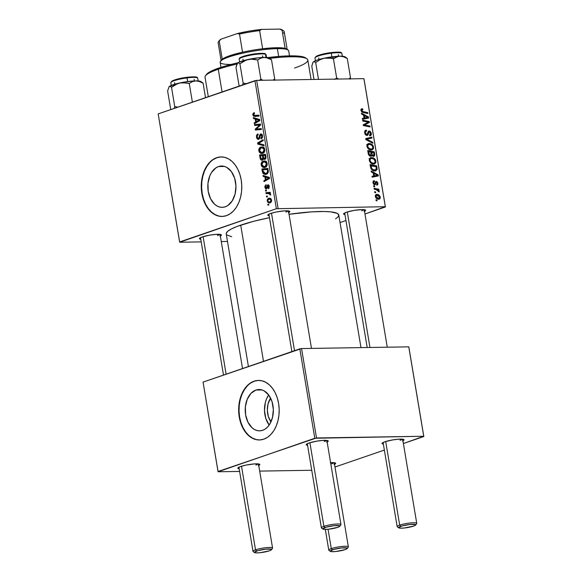 <?xml version="1.0" encoding="UTF-8"?>
<svg xmlns="http://www.w3.org/2000/svg" width="582" height="582" viewBox="0 0 582 582"><rect width="100%" height="100%" fill="white"/><g stroke="black" fill="none" stroke-linecap="round" stroke-linejoin="round"><path stroke-width="0.87" d="M255.913 390.049A20.668 14.07 89.1 0 1 258.954 389.511A20.668 14.07 89.1 0 1 273.234 407.706A20.668 14.07 89.1 0 1 262.649 430.302L259.921 430.833L257.164 430.564L254.494 429.516L252.006 427.726L247.954 422.212L245.619 414.871L245.371 406.811L247.241 399.259L250.944 393.374L255.913 390.049L258.648 389.518L261.398 389.787L264.075 390.835L268.775 395.091L272.027 401.645L273.344 409.502L272.514 417.454L269.677 424.307L267.625 426.977L265.254 428.999L262.649 430.302A20.668 14.07 89.1 0 1 259.616 430.84A20.668 14.07 89.1 0 1 245.335 412.653A20.668 14.07 89.1 0 1 255.913 390.049L262.002 389.955L255.913 390.049M258.626 380.41A29.777 20.268 -90.9 0 0 254.429 381.181L254.065 381.188A29.777 20.268 89.1 0 1 258.444 380.41A29.777 20.268 89.1 0 1 279.011 406.622A29.777 20.268 89.1 0 1 263.77 439.177L267.516 437.3L270.936 434.383L273.889 430.534L276.268 425.9L277.978 420.67L278.96 415.031L279.171 409.204L278.603 403.421L277.279 397.892L275.25 392.843L272.587 388.456L269.408 384.898L265.821 382.316L261.973 380.81L258.001 380.424L254.065 381.188L250.325 383.065L246.906 385.982L243.953 389.831L241.574 394.458L239.857 399.696L238.882 405.334L238.671 411.154L239.238 416.945L240.562 422.467L242.592 427.523L245.255 431.909L248.434 435.467L252.021 438.042L255.869 439.556L259.841 439.941L263.77 439.177A29.777 20.268 89.1 0 1 259.397 439.956A29.777 20.268 89.1 0 1 238.831 413.744A29.777 20.268 89.1 0 1 254.065 381.188L254.429 381.181A29.777 20.268 -90.9 0 0 239.18 413.606A29.777 20.268 -90.9 0 0 259.579 439.948M218.512 166.554A20.668 14.07 89.1 0 1 221.553 166.016A20.668 14.07 89.1 0 1 235.834 184.203A20.668 14.07 89.1 0 1 225.249 206.806L222.52 207.33L219.763 207.068L217.093 206.021L214.605 204.231L210.553 198.717L208.218 191.369L207.97 183.308L209.84 175.764L211.492 172.548L215.915 167.856L218.512 166.554L221.247 166.023L223.997 166.285L226.674 167.34L231.374 171.595L234.626 178.15L235.943 186L235.113 193.959L232.276 200.805L227.853 205.504L225.249 206.806A20.668 14.07 89.1 0 1 222.215 207.345A20.668 14.07 89.1 0 1 207.934 189.15A20.668 14.07 89.1 0 1 218.512 166.554L224.601 166.452L218.512 166.554M221.225 156.914A29.777 20.268 -90.9 0 0 217.028 157.686L216.664 157.693A29.777 20.268 89.1 0 1 221.044 156.914A29.777 20.268 89.1 0 1 241.61 183.119A29.777 20.268 89.1 0 1 226.369 215.675L230.116 213.805L233.535 210.88L236.488 207.039L238.867 202.405L240.577 197.174L241.559 191.536L241.77 185.709L241.203 179.925L239.879 174.396L237.849 169.34L235.186 164.953L232.007 161.403L228.42 158.821L224.572 157.307L220.6 156.929L216.664 157.693L212.925 159.563L209.505 162.487L206.552 166.328L204.173 170.963L202.456 176.193L201.481 181.831L201.27 187.659L201.838 193.442L203.162 198.971L205.191 204.027L207.854 208.414L211.033 211.964L214.62 214.547L218.468 216.06L222.44 216.439L226.369 215.675A29.777 20.268 89.1 0 1 221.997 216.453A29.777 20.268 89.1 0 1 201.43 190.249A29.777 20.268 89.1 0 1 216.664 157.693L217.028 157.686A29.777 20.268 -90.9 0 0 201.779 190.11A29.777 20.268 -90.9 0 0 222.178 216.453M361.662 210.793A9.923 1.571 170.5 0 0 364.005 209.651A9.923 1.571 -9.5 0 1 361.662 210.793M364.056 211.492L365.496 210.597L365.278 209.935L361.975 209.578L354.031 210.415L346.421 212.248A11.167 1.768 -9.5 0 0 343.678 213.652L343.678 213.652A11.167 1.768 -9.5 0 0 344.944 214.554L343.918 214.3L343.7 213.63L346.421 212.248A11.167 1.768 -9.5 0 1 357.566 209.906A11.167 1.768 -9.5 0 1 365.423 210.015A11.167 1.768 -9.5 0 1 364.521 211.281M217.486 235.499A9.923 1.571 170.5 0 0 219.829 234.357A9.923 1.571 -9.5 0 1 217.486 235.499M219.88 236.197L221.32 235.303L221.102 234.641L216.068 234.364L209.855 235.121L202.245 236.954A11.167 1.768 -9.5 0 0 199.502 238.358L199.502 238.358A11.167 1.768 -9.5 0 0 200.768 239.26L199.742 239.006L199.524 238.344L202.245 236.954A11.167 1.768 -9.5 0 1 213.39 234.611A11.167 1.768 -9.5 0 1 221.24 234.721A11.167 1.768 -9.5 0 1 220.345 235.986M285.878 212.008A9.923 1.571 170.5 0 0 288.221 210.866A9.923 1.571 -9.5 0 1 285.878 212.008M288.272 212.706L289.712 211.812L289.494 211.15L284.46 210.866L276.115 212.03L270.637 213.463A11.167 1.768 -9.5 0 0 267.902 214.867L267.902 214.867A11.167 1.768 -9.5 0 0 269.16 215.769L268.135 215.507L267.916 214.845L270.637 213.463A11.167 1.768 -9.5 0 1 281.79 211.12A11.167 1.768 -9.5 0 1 289.64 211.23A11.167 1.768 -9.5 0 1 288.737 212.495M226.282 234.102L226.267 233.207L227.86 231.17L231.563 228.872L237.216 226.405L253.461 221.349L269.481 217.675A57.065 9.05 170.5 0 0 240.708 225.139L263.5 361.342L240.708 225.139A57.065 9.05 170.5 0 0 226.223 233.891L248.419 366.522M255.898 465.04A9.923 1.571 170.5 0 0 258.241 463.898A9.923 1.571 -9.5 0 1 255.898 465.04M258.292 465.738L259.732 464.843L259.514 464.181L254.472 463.898L246.135 465.062L240.657 466.495A11.167 1.768 -9.5 0 0 237.914 467.899L237.914 467.899A11.167 1.768 -9.5 0 0 239.18 468.801L238.154 468.539L237.929 467.877L240.657 466.495A11.167 1.768 -9.5 0 1 251.802 464.152A11.167 1.768 -9.5 0 1 259.652 464.261A11.167 1.768 -9.5 0 1 258.757 465.52M331.682 463.825A9.923 1.571 170.5 0 0 334.024 462.683A9.923 1.571 -9.5 0 1 331.682 463.825M330.598 462.668A11.167 1.768 -9.5 0 1 335.436 463.046A11.167 1.768 -9.5 0 1 334.541 464.312M400.074 440.327A9.923 1.571 170.5 0 0 402.417 439.184A9.923 1.571 -9.5 0 1 400.074 440.327M402.468 441.032L403.908 440.138L403.69 439.475L398.655 439.192L392.443 439.956L384.833 441.782A11.167 1.768 -9.5 0 0 382.09 443.193L382.09 443.193A11.167 1.768 -9.5 0 0 383.356 444.095L382.33 443.833L382.112 443.171L384.833 441.782A11.167 1.768 -9.5 0 1 395.978 439.439A11.167 1.768 -9.5 0 1 403.828 439.556A11.167 1.768 -9.5 0 1 402.933 440.814M324.29 441.542A9.923 1.571 170.5 0 0 326.633 440.399A9.923 1.571 -9.5 0 1 324.29 441.542M326.684 442.247L328.124 441.352L327.906 440.69L322.872 440.407L316.659 441.171L309.049 442.997A11.167 1.768 -9.5 0 0 306.307 444.408L306.307 444.408A11.167 1.768 -9.5 0 0 307.572 445.31L306.547 445.048L306.328 444.386L309.049 442.997A11.167 1.768 -9.5 0 1 320.195 440.654A11.167 1.768 -9.5 0 1 328.052 440.77A11.167 1.768 -9.5 0 1 327.149 442.029M278.101 208.429L256.669 80.367L363.896 78.65L385.328 206.712L276.37 208.72L179.605 241.959L158.173 113.905L254.945 80.665L276.37 208.72L179.692 242.228L201.205 241.886L179.692 242.228L158.173 113.905L256.669 80.367L254.945 80.665L276.37 208.72L385.328 206.712L364.972 213.994L385.415 206.974L363.896 78.65L256.669 80.367L278.101 208.429M373.768 186.633L374.706 186.822L374.561 185.92L373.615 185.753L373.768 186.633L374.706 186.822L374.561 185.92L373.615 185.753L373.768 186.633M374.757 192.562L375.703 192.751L375.55 191.856L374.612 191.682L374.757 192.562L375.703 192.751L375.55 191.856L374.612 191.682L374.757 192.562M369.301 160.436L370.443 162.684L372.305 163.862L374.582 163.898L375.834 162.662L375.463 159.694L373.091 157.715L370.196 157.897L369.403 158.901L369.301 160.436C370.152 162.902 371.592 164.109 373.608 164.059L374.575 163.906L375.95 161.09L374.568 158.595L370.719 157.627L369.301 160.436M371.316 171.981L373.222 172.992L373.724 175.997L372.036 176.31L372.182 177.19L378.351 175.931L378.169 174.855L371.156 171.028L371.316 171.981L373.222 172.992L373.724 175.997L372.036 176.31L372.182 177.19L378.351 175.931L378.169 174.855L371.156 171.028L371.316 171.981M370.669 156.289L371.782 155.212L369.606 155.961L371.782 155.212L373.528 156.354L374.772 155.161L372.4 155.976L374.772 155.161L374.677 153.99L373.971 154.23L374.677 153.99L374.321 151.829L372.742 152.368L374.321 151.829L367.715 150.498L368.602 154.848L370.29 156.252L371.403 156.02L371.782 155.212L373.047 156.296L374.35 156.071L374.779 154.877L374.321 151.829L367.715 150.498L368.282 153.888L371.061 156.223M365.903 139.658L372.88 143.252L372.727 142.306L366.74 139.229L372.007 138.029L371.862 137.141L365.714 138.538L365.903 139.658L372.88 143.252L372.727 142.306L366.74 139.229L372.007 138.029L371.862 137.141L365.714 138.538L365.903 139.658M362.055 108.747L360.942 110.493L363.066 112.537L367.904 113.512L367.759 112.617L366.173 113.163L367.759 112.617L363.081 111.679L361.895 112.086L363.081 111.679L361.691 110.544L361 110.776L362.877 109.692L362.644 108.812L361.007 109.372L362.644 108.812L361.531 108.841L360.935 109.612L361.749 111.977L367.904 113.512L367.759 112.617L362.15 111.344L361.728 109.998L362.877 109.692L362.644 108.812L361.575 108.819M362.797 121.078L368.377 122.169L363.401 124.686L363.554 125.617L370.152 126.949L370.007 126.054L364.412 124.963L369.403 122.453L369.25 121.529L362.644 120.183L362.797 121.078L368.377 122.169L363.401 124.686L363.554 125.617L370.152 126.949L370.007 126.054L364.412 124.963L369.403 122.453L369.25 121.529L362.644 120.183L362.797 121.078M361.626 114.101L363.539 115.112L364.041 118.117L362.353 118.43L362.499 119.31L368.668 118.051L368.486 116.975L361.466 113.155L361.626 114.101L363.539 115.112L364.041 118.117L362.353 118.43L362.499 119.31L368.668 118.051L368.486 116.975L361.466 113.155L361.626 114.101M366.987 135.424L368.486 133.729L367.417 134.093L368.486 133.729L368.893 132.201L367.831 132.565L369.41 131.859L370.559 133.307L369.519 134.944L369.876 135.824C371.01 135.686 371.491 134.857 371.301 133.322L370.589 133.569L371.301 133.322L369.221 130.986L367.999 131.998L367.3 134.311L365.722 134.908L366.776 134.544L365.431 132.849L364.732 133.089L365.431 132.849L365.714 131.263L364.616 131.641L366.616 131.023L366.391 130.15L365.052 130.608L366.391 130.15L365.605 130.273L364.674 132.798L365.489 134.668L366.595 135.388L367.802 135.184L368.893 132.201L369.512 131.867L370.581 133.46L370.29 134.668L369.519 134.944L369.737 135.817L371.098 135.104L371.207 132.863L369.926 131.125L368.471 131.256L367.06 134.486L366.078 134.246L365.394 132.623L365.591 131.394L366.616 131.023L366.391 130.15L364.914 130.775L364.674 132.798C364.994 134.413 365.765 135.286 366.987 135.424L367.482 135.344M366.944 146.373L368.086 148.628L369.956 149.807L372.233 149.843L373.484 148.606L373.113 145.631L370.741 143.659L367.846 143.834L367.053 144.838L366.944 146.373C367.802 148.839 369.235 150.047 371.258 150.003L372.225 149.843L373.6 147.035L372.218 144.54L368.37 143.565L366.944 146.373M374.255 180.675C373.258 180.755 372.858 181.46 373.04 182.799L374.728 184.858L375.492 184.399L374.35 184.792L375.492 184.399L375.892 183.119L375.077 183.395L376.183 182.384L375.252 182.704L376.539 182.29L377.332 183.206L376.619 184.385L376.845 185.258L377.914 183.235L377.362 183.432L377.914 183.235L376.292 181.417L375.746 181.606L376.292 181.417L374.903 183.788L373.651 184.276L374.532 183.977L373.629 182.835L373.084 183.017L374.568 181.555L374.342 180.675L373.506 180.9L372.989 181.97L373.237 183.556L374.146 184.698L375.063 184.792L376.118 182.45L376.678 182.304L377.362 183.439L376.619 184.385L376.845 185.258L377.798 184.676L377.783 182.704L376.569 181.439L375.645 181.7L374.823 183.868L373.928 183.621L373.659 182.101L374.568 181.555L374.342 180.675L373.797 180.755M370.487 167.063L372.167 170.039L373.804 170.846L375.674 170.882L377.1 169.318L376.67 165.885L370.072 164.553L370.872 168.416C371.949 170.199 373.295 171.057 374.91 170.977L375.863 170.824L377.121 169.071L376.67 165.885L370.072 164.553L370.487 167.063M378.656 199.219C379.777 199.24 380.308 198.542 380.242 197.138L379.682 197.327L380.242 197.138C379.566 195.203 378.431 194.293 376.83 194.403L375.805 194.752L376.83 194.403C375.739 194.424 375.244 195.13 375.339 196.52L376.045 198.033L377.66 199.088L379.326 199.109L380.104 198.418L380.068 196.476L378.365 194.715L375.885 194.686L375.339 196.52C376.008 198.397 377.114 199.299 378.656 199.219L379.319 199.109M374.19 189.172L377.434 190.008L379.209 191.944L379.071 190.852L377.994 189.928L378.991 190.139L378.838 189.252L374.044 188.284L374.19 189.172L376.118 189.594L379.209 191.944L379.275 191.34L377.994 189.928L378.991 190.139L378.838 189.252L374.044 188.284L374.19 189.172M376.118 200.688L377.063 200.877L376.91 199.982L375.972 199.808L376.118 200.688L377.063 200.877L376.91 199.982L375.972 199.808L376.118 200.688M363.983 78.919L385.415 206.974L363.983 78.919M345.941 220.534L340.048 222.557L345.941 220.534M227.489 241.465L221.276 241.566L227.489 241.465M265.61 191.049L266.461 190.976L266.316 190.074L265.465 190.168L265.61 191.049L266.461 190.976L266.316 190.074L265.465 190.168L265.61 191.049M266.6 196.978L267.458 196.905L267.305 196.003L266.454 196.105L266.6 196.978L267.458 196.905L267.305 196.003L266.454 196.105L266.6 196.978M261.151 164.873L261.747 166.365L263.042 167.398L264.519 167.565L265.981 166.969L267.225 164.299L266.993 162.916L265.879 161.403L264.534 160.916L262.715 161.309L261.587 162.4L261.107 163.877L261.151 164.873L261.864 164.866L261.151 164.873L264.126 167.594L265.101 167.42C266.563 166.976 267.254 165.71 267.167 163.615L265.879 161.403L263.151 161.119C261.733 161.592 261.063 162.844 261.151 164.873M263.159 176.404L264.897 176.906L265.399 179.903L263.886 180.726L264.032 181.613L269.575 178.478L269.401 177.408L262.999 175.451L263.159 176.404L265.967 176.361L263.159 176.404L264.897 176.906L265.399 179.903L263.886 180.726L264.032 181.613L269.575 178.478L269.401 177.408L262.999 175.451L263.159 176.404M260.132 158.304L260.678 159.592L261.631 160.174L262.678 159.941L263.304 158.668L264.032 159.366L265.297 159.155L266.003 157.744L265.545 154.375L259.565 154.914L260.132 158.304L260.882 158.289L260.132 158.304C260.518 159.781 261.245 160.385 262.322 160.123L263.304 158.668L264.905 159.359L266.003 157.744L265.545 154.375L259.565 154.914L260.132 158.304M257.753 144.081L264.112 145.806L263.952 144.853L258.503 143.376L263.239 140.582L263.086 139.695L257.564 142.961L257.753 144.081L260.983 144.03L257.753 144.081L264.112 145.806L263.952 144.853L258.503 143.376L263.239 140.582L263.086 139.695L257.564 142.961L257.753 144.081M253.774 112.777L252.755 114.203L253.548 116.255L259.128 116.058L258.983 115.163L253.81 115.418L253.461 114.37L254.53 113.526L254.305 112.668L253.774 112.777L254.334 112.763L253.774 112.777L252.792 114.938L254.749 116.458L259.128 116.058L258.983 115.163L254.421 115.571L258.386 115.491L254.749 115.549L253.476 114.763L254.53 113.526L254.305 112.668L253.774 112.777M254.64 125.494L259.703 124.999L255.243 129.109L255.403 130.033L261.383 129.495L261.231 128.6L256.16 129.095L260.627 125.006L260.474 124.075L254.494 124.606L254.64 125.494L259.703 124.999L255.243 129.109L255.403 130.033L261.383 129.495L261.231 128.6L256.16 129.095L260.627 125.006L260.474 124.075L254.494 124.606L254.64 125.494M253.476 118.524L255.214 119.026L255.716 122.024L254.196 122.846L254.349 123.733L259.892 120.605L259.71 119.528L253.316 117.571L253.476 118.524L256.284 118.481L253.476 118.524L255.214 119.026L255.716 122.024L254.196 122.846L254.349 123.733L259.892 120.605L259.71 119.528L253.316 117.571L253.476 118.524M260.787 134.871L261.849 136.05L262.547 136.035L261.849 136.05L261.071 138.029L262.249 138.007L260.94 138.072L262.227 138.05L260.94 138.072L261.143 138.931L262.526 135.846C262.242 134.391 261.602 133.78 260.605 134.006L261.391 133.991L260.605 134.006L259.514 135.431L260.314 135.417L259.514 135.431L259.274 136.632L260.067 136.617L259.274 136.632L258.917 138.058L259.79 138.043L258.459 138.458L259.645 138.436L258.459 138.458L257.208 137.068L257.44 135.33L258.248 134.813L258.03 133.955C256.8 134.355 256.298 135.446 256.531 137.243L257.295 138.96L258.917 139.207L259.732 138.225L260.409 135.191L261.158 134.857L261.885 136.363L260.94 138.072L261.274 138.887L262.482 137.425L262.286 134.966L261.551 134.064L260.241 134.187L258.961 137.978L258.022 138.458L257.157 136.61L257.382 135.41L258.248 134.813L258.03 133.955L256.713 135.046L256.531 137.243L257.237 137.236L256.531 137.243C256.844 138.836 257.557 139.527 258.655 139.316L260.329 135.373L262.213 134.813M258.801 150.818L259.397 152.309L260.692 153.342L262.169 153.502L263.624 152.906L264.875 150.236L264.643 148.854L263.53 147.348L262.176 146.86L260.358 147.253L259.237 148.345L258.757 149.821L258.801 150.818L259.514 150.803L258.801 150.818L261.769 153.539L262.751 153.357C264.213 152.921 264.905 151.655 264.817 149.559L263.53 147.348L260.794 147.064C259.383 147.537 258.714 148.788 258.801 150.818M266.258 188.044L267.196 188.022L266.258 188.044L265.421 187.106L266.258 185.483L266.032 184.632L264.839 186.386L265.086 187.979L265.923 188.91L267.007 188.452L268.171 185.658L268.804 186.895L268.149 187.855L268.375 188.706L268.862 188.393L269.175 185.753L268.513 184.88L267.604 184.93L266.592 187.731L265.967 188.044L265.392 186.778L266.258 185.483L265.959 184.661L264.897 187.244L266.454 188.903L267.473 186.742L266.847 186.757L266.105 188.066L267.189 188.051M262.337 171.479L262.933 173.232L263.901 174.113L265.392 174.476L267.073 173.967L268.302 172.163L267.895 168.431L261.915 168.976L262.337 171.479L263.057 171.464L262.337 171.479L262.7 172.789L265.377 174.484L266.389 174.287L268.353 171.646L267.895 168.431L261.915 168.976L262.337 171.479M267.189 200.965L268.076 202.543L269.786 202.936L271.343 201.939L271.634 200.172L270.732 198.542L268.964 198.178L267.436 199.211L267.189 200.965L267.749 200.957L267.189 200.965L269.393 202.972L270.23 202.82L271.634 200.172L269.408 198.135L268.506 198.302L267.189 200.965M267.778 193.464L270.666 194.395L269.953 194.41L269.895 194.897L270.608 195.021L270.659 194.373L269.488 193.268L270.383 193.195L270.237 192.307L265.887 192.7L269.524 192.642L269.626 193.26L269.524 192.642L265.887 192.7L266.039 193.595L268.979 193.515L269.801 194.039L269.895 194.897L270.608 195.021L270.47 193.922L269.488 193.268L270.383 193.195L270.237 192.307L265.887 192.7L266.039 193.595L269.83 193.42M267.96 205.111L268.819 205.031L268.666 204.129L267.815 204.231L267.96 205.111L268.819 205.031L268.666 204.129L267.815 204.231L267.96 205.111M316.513 437.962L301.556 348.567L408.775 346.85L423.74 436.245L316.513 437.962L218.017 471.5L203.06 382.105L299.825 348.865L314.782 438.261L218.105 471.769L239.617 471.42L218.105 471.769L203.06 382.105L301.556 348.567L299.825 348.865L314.782 438.261L423.74 436.245L403.384 443.535L423.827 436.515L408.775 346.85L301.556 348.567L316.513 437.962M384.353 450.075L334.992 467.026L384.353 450.075M408.862 347.112L423.827 436.515L408.862 347.112M311.748 470.271L259.688 471.1L311.748 470.271M330.256 462.683L335.297 462.966L335.516 463.628L334.075 464.523M360.978 347.614L338.797 215.049A57.065 9.05 170.5 0 0 289.036 214.292L311.355 211.892L324.145 211.506L330.743 211.877L337.094 213.325L338.739 214.831L338.222 216.715L335.559 218.89M231.665 236.699L226.835 234.91M220.964 156.922L217.028 157.686L213.281 159.563M209.869 162.48L206.916 166.328L204.537 170.955L202.82 176.193L201.845 181.831L201.634 187.651L202.201 193.442L203.525 198.964L205.555 204.02L208.21 208.407L211.397 211.957L214.984 214.54L218.832 216.053M258.364 380.417L254.429 381.181L250.682 383.058M247.27 385.975L244.316 389.824L241.937 394.458L240.221 399.688L239.246 405.327L239.035 411.147L239.602 416.938L240.926 422.467L242.956 427.515L245.611 431.902L248.798 435.46L252.384 438.042L256.233 439.548M268.673 394.96A20.668 14.07 -90.9 0 0 269.16 425.086L265.807 418.4L264.49 410.543L265.319 402.584L266.505 398.954L268.673 394.96M270.986 421.892L268.389 416.668L267.342 410.405L268.004 404.061L270.601 398.103A16.478 11.218 89.1 0 0 270.979 421.885M258.233 125.203L258.124 124.548L254.494 124.606L260.518 124.337L258.124 124.548L258.233 125.203M259.798 129.037L256.16 129.095L259.798 129.037M261.274 128.84L257.724 128.898L261.274 128.84M258.99 129.713L258.881 129.051L258.99 129.713M256.167 129.095L255.243 129.109L256.167 129.095M259.39 126.199L258.248 126.214L259.39 126.199M260.627 124.985L259.703 124.999L260.627 124.985M255.964 122.817L254.196 122.846L255.964 122.817M257.411 122.002L255.716 122.024L257.411 122.002M257.921 118.983L255.214 119.026L257.921 118.983M255.964 119.274L259.819 120.147L257.761 120.874L259.456 120.845L257.761 120.874L256.364 121.674L258.044 121.645L256.364 121.674L255.964 119.274L258.743 119.23L255.964 119.274L259.157 120.161L256.364 121.674L255.964 119.274M254.749 115.549L258.081 115.512M257.237 116.233L256.618 115.534M253.512 114.93L252.792 114.938L253.512 114.93M256.531 115.301L257.477 116.327M258.459 138.458L259.63 138.472M261.012 133.925L260.605 134.006M258.241 139.396L258.655 139.316M259.346 142.932L257.564 142.961L259.346 142.932M262.94 147.028L260.794 147.064L262.94 147.028M263.995 147.195L263.202 147.835M263.253 152.542L263.77 152.986M260.918 147.952L264.315 148.17L263.202 148.192L264.141 149.763L264.846 149.749L264.141 149.763L262.664 152.455L264.126 152.433L261.827 152.615L259.477 150.651L260.918 147.952L262.075 147.77L264.01 149.261L263.806 151.56L261.74 152.615L259.987 151.793L259.543 149.479L260.918 147.952M263.304 155.481L263.202 154.856L259.565 154.914L265.588 154.645L263.202 154.856L263.304 155.481M264.454 159.439L264.905 159.359M265.763 158.631L263.304 158.668L265.763 158.631M261.922 160.203L262.322 160.123M263.129 155.496L265.705 155.314L264.992 155.329L265.247 156.834L265.952 156.82L265.247 156.834L264.73 158.486L265.843 158.464L263.85 158.275L263.37 156.929L263.129 155.496L264.992 155.329L265.327 157.62L264.73 158.486L263.748 158.151L263.129 155.496M262.191 159.242L261.042 158.69L260.409 155.743L262.431 155.561L262.817 158.282L262.191 159.242L260.86 158.246L260.409 155.743L263.137 155.547L262.431 155.561L262.744 157.424L263.464 157.409L262.744 157.424L262.191 159.242L263.188 159.228L261.929 159.286L263.166 159.272M264.73 158.486L263.85 158.275M267.284 187.724L266.592 187.731L267.284 187.724M268.047 185.687L269.328 186.4L268.775 186.407L268.149 187.855L269.211 187.84L268.149 187.855L268.375 188.706L269.306 186.269L267.807 184.836L268.389 184.829L267.807 184.836L266.847 186.757L267.473 186.742L268.047 185.687L269.139 185.643L268.287 185.68M265.45 187.237L264.897 187.244L265.45 187.237M265.647 180.696L263.886 180.726L265.647 180.696M267.102 179.882L265.399 179.903L267.102 179.882M267.611 176.863L264.897 176.906L267.611 176.863M265.654 177.154L269.502 178.027L267.444 178.754L269.146 178.725L267.444 178.754L266.054 179.554L267.727 179.525L266.054 179.554L265.654 177.154L268.426 177.11L265.654 177.154L268.84 178.034L266.054 179.554L265.654 177.154M265.654 169.537L265.552 168.918L261.915 168.976L267.938 168.7L265.552 168.918L265.654 169.537M263.595 172.774L262.7 172.789L263.595 172.774M262.766 169.799L268.055 169.377L267.349 169.384L267.56 170.664L268.266 170.65L267.56 170.664L267.647 171.806L268.346 171.792L267.647 171.806L266.28 173.4L267.749 173.378L265.37 173.567L262.955 170.933L262.766 169.799L267.349 169.384L267.545 172.257L265.683 173.545L263.544 172.716L262.766 169.799M265.29 161.083L263.151 161.119L265.29 161.083M266.345 161.25L265.559 161.891M265.61 166.597L266.12 167.049M263.268 162.007L266.665 162.233L265.559 162.247L266.491 163.818L267.196 163.811L266.491 163.818L265.021 166.517L266.476 166.496L264.177 166.67L261.835 164.706L263.268 162.007L264.424 161.832L266.36 163.316L266.163 165.615L264.09 166.67L262.337 165.848L261.842 163.76L263.268 162.007M269.437 199.029L271.103 200.31L270.084 201.939C269.066 202.347 268.273 201.961 267.713 200.79L268.717 199.16L271.168 198.986M270.223 198.273L268.506 198.302L270.223 198.273M270.084 201.939L268.578 201.889L267.742 200.914L267.96 199.677L269.393 199.029L271.649 200.303L271.103 200.31L270.841 201.43L270.084 201.939L271.358 201.918L269.444 202.056L271.154 201.83M267.32 196.09L266.454 196.105L267.32 196.09M269.524 192.642L270.281 192.577L269.524 192.642M266.33 190.161L265.465 190.168L266.33 190.161M268.68 204.217L267.815 204.231L268.68 204.217M367.657 122.075L369.25 121.529L367.657 122.075M363.117 125.21L366.063 123.246L369.403 122.453L363.917 124.774L367.198 123.646L363.459 125.028M363.488 125.21L365.583 124.49L363.488 125.21M363.495 125.275L364.412 124.963L363.495 125.275M364.514 125.807L366.136 125.254L364.514 125.807M368.421 126.6L370.007 126.054L368.421 126.6M367.584 117.288L368.486 116.975L367.584 117.288M365.241 118.306L365.314 118.735L365.241 118.306M362.397 118.684L364.041 118.117L362.397 118.684M363.03 118.779L366.311 117.651L364.761 117.986L364.361 115.585L363.655 115.825L364.361 115.585L367.86 117.404L363.801 118.633M364.761 117.986L362.411 118.786L364.761 117.986L364.361 115.585L367.86 117.404L364.761 117.986M360.898 110.063L362.31 109.62M365.714 131.263L366.405 131.023M367.3 134.311L366.776 134.544M369.221 130.986L368.828 131.045M369.876 135.824L370.312 135.751M368.893 132.201L369.41 131.859M365.78 138.909L371.862 137.141L368.581 138.269L368.675 138.829L368.581 138.269L365.78 138.909M365.882 139.52L366.74 139.229L365.882 139.52M367.111 140.284L368.151 139.92L367.111 140.284M371.716 142.655L372.727 142.306L371.716 142.655M367.7 143.943L369.206 143.427L367.7 143.943M367.118 144.685L366.689 144.598M371.338 144.845L372.218 144.54L371.338 144.845M372.88 147.282L373.6 147.035L372.88 147.282M370.087 149.989L370.29 149.45M369.323 144.307L371.847 145.238L372.851 147.02C372.88 148.439 372.32 149.138 371.178 149.123L369.592 149.669L371.178 149.123C369.599 149.203 368.442 148.301 367.7 146.424L367.002 146.664L367.7 146.424C367.664 145.02 368.21 144.314 369.323 144.307L371.243 144.787L372.487 146.024L372.822 147.93L371.869 149.007L369.643 148.788L367.897 147.079L367.868 145.151L369.323 144.307L367.002 144.991M369.752 149.734L371.178 149.123M373.528 156.354L373.986 156.282M371.636 152.149L373.695 152.564L373.95 154.07L373.353 155.474L372.247 155.852L373.353 155.474L372.378 155.001L369.606 155.954L372.378 155.001L371.876 153.575L371.171 153.823L371.876 153.575L371.636 152.149L370.93 152.389L373.695 152.564L373.928 155.168L373.229 155.467L372.378 155.001L371.636 152.149M372.284 155.889L373.353 155.474M368.639 151.546L370.865 151.989L371.178 153.852L370.545 155.409L369.388 155.809L370.545 155.409L369.09 154.055L368.384 154.303L369.09 154.055L368.915 153.19L368.21 153.43L368.915 153.19L368.639 151.546L367.933 151.786L370.865 151.989L370.945 155.314L369.41 154.747L368.639 151.546M369.439 155.845L370.545 155.409M372.989 182.013L374.568 181.555M374.903 183.788L374.532 183.977M374.728 184.858L375.492 184.399M377.267 175.167L378.169 174.855L377.267 175.167M374.924 176.186L374.997 176.615L374.924 176.186M372.08 176.564L373.724 175.997L372.08 176.564M372.72 176.659L375.994 175.531L374.444 175.859L374.044 173.465L373.338 173.705L374.044 173.465L377.543 175.284L373.484 176.513M374.444 175.859L372.094 176.666L374.444 175.859L374.044 173.465L377.543 175.284L374.444 175.859M375.092 166.423L376.67 165.885L375.092 166.423M376.314 168.234L377.02 167.994L376.314 168.234M376.234 169.377L377.121 169.071L376.234 169.377M373.615 171.093L373.819 170.446M370.989 165.601L376.045 166.619L376.343 169.006L375.55 169.98L373.215 170.642L374.808 170.097C372.938 170.177 371.731 169.056 371.178 166.728L370.472 166.976L371.178 166.728L370.989 165.601L370.283 165.841L376.045 166.619L376.263 167.9L375.761 169.886L373.149 169.733L371.636 168.322L370.989 165.601M370.057 158.006L371.563 157.482L370.057 158.006M369.468 158.74L369.039 158.66M373.688 158.901L374.568 158.595L373.688 158.901M375.237 161.338L375.95 161.09L375.237 161.338L374.532 162.909L371.942 163.724L373.535 163.178C371.956 163.258 370.792 162.356 370.05 160.487L369.359 160.719L370.05 160.487C370.014 159.082 370.559 158.369 371.68 158.362L374.197 159.301L375.201 161.076C375.23 162.494 374.677 163.193 373.535 163.178L371.993 162.844L370.589 161.716L370.021 160.254L370.436 158.893L371.68 158.362L373.593 158.842L375.23 161.316M372.436 164.044L372.647 163.506M372.102 163.789L373.535 163.178M371.047 158.464L371.68 158.362M376.83 194.403L376.227 194.504M377.049 195.276L379.66 197.109L378.511 198.338L377.056 198.84L378.511 198.338L375.914 196.52L375.375 196.709L377.049 195.276L379.384 196.41L379.508 197.909L378.14 198.317L375.979 196.76L376.103 195.654L377.049 195.276L375.31 195.778M379.049 198.251L378.511 198.338M374.692 192.147L375.55 191.856L374.692 192.147M377.071 189.856L378.838 189.252L377.071 189.856M377.572 190.074L377.994 189.928L377.572 190.074M378.467 191.616L379.275 191.34L378.467 191.616M373.695 186.218L374.561 185.92L373.695 186.218M376.045 200.273L376.91 199.982L376.045 200.273M238.911 467.201L252.995 551.358A9.923 1.571 -9.5 0 1 255.513 549.837A9.923 1.571 170.5 0 0 253.163 551.583L254.567 552.558A8.686 1.375 -9.5 0 1 256.626 551.03L255.513 549.837L241.515 466.211L255.513 549.837A9.923 1.571 -9.5 0 1 266.178 547.669A9.923 1.571 -9.5 0 1 272.572 548.084L258.488 463.927M271.474 549.728L272.485 548.353A9.923 1.571 170.5 0 0 266.905 547.604A9.923 1.571 170.5 0 0 255.513 549.837L256.626 551.03A8.686 1.375 -9.5 0 1 266.592 549.073A8.686 1.375 -9.5 0 1 271.474 549.728A8.686 1.375 -9.5 0 1 269.342 550.827L260.118 552.711L256.116 552.885L254.429 552.398L257.862 550.645L265.85 549.146L271.292 549.233L271.059 550.077L269.342 550.827A8.686 1.375 -9.5 0 1 260.671 552.645A8.686 1.375 -9.5 0 1 254.567 552.558M226.114 374.182L203.103 236.67L226.114 374.182M325.309 529.409L328.779 550.143A9.923 1.571 -9.5 0 1 331.296 548.622A9.923 1.571 170.5 0 0 328.946 550.368L330.35 551.343A8.686 1.375 -9.5 0 1 332.409 549.815L331.296 548.622L328.059 529.264L331.296 548.622A9.923 1.571 -9.5 0 1 341.954 546.454A9.923 1.571 -9.5 0 1 348.356 546.869L334.272 462.712M347.258 548.52L348.269 547.138A9.923 1.571 170.5 0 0 342.689 546.389A9.923 1.571 170.5 0 0 331.296 548.622L332.409 549.815A8.686 1.375 -9.5 0 1 342.376 547.858A8.686 1.375 -9.5 0 1 347.258 548.52A8.686 1.375 -9.5 0 1 345.126 549.612L346.843 548.862L347.076 548.018L341.634 547.931L333.646 549.43L330.212 551.183L331.893 551.671L335.894 551.496L345.126 549.612A8.686 1.375 -9.5 0 1 336.454 551.438A8.686 1.375 -9.5 0 1 330.35 551.343M339.866 526.237L340.877 524.862A9.923 1.571 170.5 0 0 335.297 524.106A9.923 1.571 170.5 0 0 323.905 526.346L325.018 527.539A8.686 1.375 -9.5 0 1 334.985 525.582A8.686 1.375 -9.5 0 1 339.866 526.237A8.686 1.375 -9.5 0 1 337.742 527.336L339.452 526.586L339.684 525.742L334.25 525.655L326.262 527.154L322.821 528.9L324.509 529.387L328.51 529.22L337.742 527.336A8.686 1.375 -9.5 0 1 329.063 529.154A8.686 1.375 -9.5 0 1 322.959 529.067A8.686 1.375 -9.5 0 1 325.018 527.539L323.905 526.346A9.923 1.571 -9.5 0 1 334.57 524.178A9.923 1.571 -9.5 0 1 340.965 524.586L326.88 440.428M271.503 213.179L294.514 350.684L271.503 213.179M309.915 442.72L323.905 526.346L309.915 442.72M307.303 443.71L321.388 527.867A9.923 1.571 -9.5 0 1 323.905 526.346A9.923 1.571 170.5 0 0 321.555 528.092L322.959 529.067M415.65 525.022L416.661 523.647A9.923 1.571 170.5 0 0 411.081 522.891A9.923 1.571 170.5 0 0 399.688 525.131L400.802 526.324A8.686 1.375 -9.5 0 1 410.768 524.367A8.686 1.375 -9.5 0 1 415.65 525.022A8.686 1.375 -9.5 0 1 413.518 526.121L404.294 528.005L400.292 528.172L398.605 527.685L402.038 525.939L410.026 524.44L415.468 524.528L415.235 525.371L413.518 526.121A8.686 1.375 -9.5 0 1 404.846 527.939A8.686 1.375 -9.5 0 1 398.743 527.852A8.686 1.375 -9.5 0 1 400.802 526.324L399.688 525.131A9.923 1.571 -9.5 0 1 410.354 522.963A9.923 1.571 -9.5 0 1 416.748 523.378L402.664 439.214M347.287 211.964L369.956 347.469L347.287 211.964M385.691 441.505L399.688 525.131L385.691 441.505M383.087 442.495L397.171 526.652A9.923 1.571 -9.5 0 1 399.688 525.131A9.923 1.571 170.5 0 0 397.339 526.877L398.743 527.852M170.802 82.637A13.648 2.161 -9.5 0 1 187.077 77.893L186.8 77.311A12.899 2.044 170.5 0 0 171.421 81.931M187.688 81.56L187.077 77.893A13.648 2.161 170.5 0 0 170.802 82.746L172.025 81.036C175.109 79.479 180.042 78.235 186.829 77.297L187.688 81.56M201.081 81.836L199.539 81.094L195.77 80.883L186.233 81.771L176.164 83.823L169.151 86.631L167.616 90.901L170.744 109.591L167.616 90.901L169.151 86.631L170.271 86.391L171.515 87.293L177.67 83.597L182.297 82.593L189.259 83.466L192.307 81.64L195.77 80.883L199.444 81.516L203.111 83.241L201.867 82.338M205.519 97.645L203.111 83.241L205.519 97.645M192.387 102.156L189.259 83.466L192.387 102.156M177.743 107.183L174.731 106.521L171.515 87.293L174.731 106.521L174.324 108.354L174.731 106.521L177.743 107.183M198.171 80.934L197.72 78.243A13.648 2.161 170.5 0 0 187.077 77.893A13.648 2.161 -9.5 0 1 197.72 78.352M171.414 81.815L172.447 80.854M173.654 80.301L181.831 78.104M184.319 77.668L189.179 77.042M191.362 76.882L196.658 77.355M186.8 77.311L186.829 77.297C199.633 76.046 196.774 77.792 197.72 78.243M186.975 82.928L189.259 83.466L192.307 81.64L195.77 80.883A16.376 2.597 170.5 0 0 179.976 82.913L186.975 82.928M202.391 82.615L200.819 81.524A16.376 2.597 170.5 0 0 195.77 80.883L199.444 81.516L203.111 83.241L202.478 82.68M169.151 86.631L170.271 86.391L171.515 87.293L175.502 84.594L179.976 82.913A16.376 2.597 170.5 0 0 169.151 86.631A16.376 2.597 170.5 0 0 168.94 86.856A16.376 2.597 170.5 0 0 168.925 86.878L168.904 86.914M273.234 79.996L274.719 78.977L271.503 59.75L270.266 58.847L271.503 59.75L274.719 78.977L273.234 79.996M273.984 80.09L274.719 78.977L273.984 80.09M237.063 63.794L236.008 67.403L239.137 86.092L236.008 67.403L237.543 63.132A16.376 2.597 170.5 0 0 237.332 63.365A16.376 2.597 170.5 0 0 237.318 63.387L237.332 63.365M239.238 59.008A13.648 2.161 -9.5 0 1 251.111 55.079A13.648 2.161 -9.5 0 1 265.465 54.242A0.742 0.706 -71.2 0 0 265.014 53.69A0.742 0.706 108.8 0 1 265.465 54.242A13.648 2.161 170.5 0 0 250.376 55.21A13.648 2.161 170.5 0 0 239.195 59.255C239.704 58.586 237.114 57.698 248.929 54.868C258.35 52.751 266.156 53.406 265.006 53.682L266.112 54.752A13.648 2.161 170.5 0 0 265.465 54.242L265.996 57.414L265.465 54.242M263.646 53.457L264.643 53.668A12.899 2.044 170.5 0 0 251.308 54.41A12.899 2.044 170.5 0 0 239.893 58.091M237.543 63.132L238.656 62.892L239.908 63.802L243.916 61.088L248.368 59.415A16.376 2.597 170.5 0 0 237.543 63.132L238.656 62.892L239.908 63.802L243.123 83.03L242.723 84.863L243.123 83.03L239.908 63.802L246.091 60.091L250.718 59.095L257.651 59.968L260.707 58.142L264.163 57.392L267.836 58.018L271.503 59.75L265.989 57.538L258.75 57.749L244.556 60.332L238.955 62.259L237.238 63.525M274.42 80.403L274.719 78.977L274.42 80.403M262.911 80.272L260.874 79.196L257.651 59.968L260.874 79.196L258.925 80.643L260.874 79.196L262.911 80.272M246.135 83.692L243.123 83.03L246.135 83.692M269.473 58.346L267.931 57.603L264.163 57.392A16.376 2.597 170.5 0 0 248.368 59.415L253.054 59.124L257.651 59.968L260.707 58.142L264.163 57.392A16.376 2.597 170.5 0 1 269.211 58.033L270.79 59.124M239.842 58.178L244.28 56.047M246.324 55.479L251.053 54.461M253.548 54.046L262.22 53.355M264.643 53.668A0.742 0.706 108.8 0 1 265.014 53.69M338.157 56.389L339.946 56.178A16.376 2.597 170.5 0 0 332.504 56.774L333.435 58.753L336.483 56.927L339.946 56.178L343.62 56.803L347.287 58.535L350.502 77.762L348.836 78.89L350.502 77.762L347.287 58.535L346.654 57.974L347.287 58.535L343.62 56.803L339.946 56.178L324.152 58.2L328.823 57.909L333.435 58.753L338.157 56.389M328.495 52.962L331.005 52.591L331.253 53.188A13.648 2.161 -9.5 0 1 341.896 53.646M342.347 56.228L341.896 53.537A13.648 2.161 170.5 0 0 331.253 53.188L331.864 56.854L331.253 53.188A13.648 2.161 170.5 0 0 314.978 58.04L316.201 56.33C319.285 54.773 324.218 53.529 331.005 52.591L330.976 52.598A12.899 2.044 170.5 0 0 315.597 57.218M338.695 79.057L336.658 77.981L333.435 58.753L336.658 77.981L334.708 79.436L336.658 77.981L338.695 79.057M318.5 79.378L315.691 62.587L319.678 59.888L324.152 58.2L317.132 60.084L313.327 61.918L314.447 61.685L315.691 62.587L318.5 79.378M312.847 62.572L311.792 66.188L314.011 79.45L311.792 66.188L313.021 62.31M350.204 79.181L350.502 77.762L350.204 79.181M345.257 57.131L343.715 56.389L339.946 56.178A16.376 2.597 170.5 0 1 344.995 56.818L346.574 57.909M335.538 52.176L340.834 52.649M315.59 57.109L316.623 56.148M317.83 55.596L326.007 53.399M314.978 57.931A13.648 2.161 -9.5 0 1 331.253 53.188L331.005 52.591C343.918 51.34 340.877 53.086 341.896 53.537M313.327 61.918L314.447 61.685L315.691 62.587L319.678 59.888L324.152 58.2A16.376 2.597 170.5 0 0 313.327 61.918A16.376 2.597 170.5 0 0 313.116 62.15A16.376 2.597 170.5 0 0 313.101 62.172L313.08 62.201M331.151 58.215L333.435 58.753L332.504 56.774A16.376 2.597 170.5 0 0 324.152 58.2L331.151 58.215M206.501 74.423L205.49 75.806A52.104 8.264 -9.5 0 1 218.265 69.236L218.97 68.014A50.867 8.068 170.5 0 0 206.501 74.423L208.938 72.386L215.857 69.142L226.245 65.751L238.031 62.761A50.867 8.068 170.5 0 0 218.97 68.014L218.265 69.236A52.104 8.264 170.5 0 0 205.039 77.224L208.298 96.685M222.069 91.956L218.265 69.236L222.069 91.956M311.079 79.494L307.82 60.026A52.104 8.264 170.5 0 0 269.706 58.375A52.104 8.264 -9.5 0 1 306.932 58.826A52.104 8.264 -9.5 0 1 294.594 68.014M236.932 64.056A52.104 8.264 170.5 0 0 218.265 69.236A52.104 8.264 -9.5 0 1 236.932 64.056M306.932 58.826L305.528 57.851A50.867 8.068 170.5 0 0 267.793 57.574L281.935 56.207L293.343 55.865L301.549 56.519L305.856 58.113M286.671 49.041A33.494 5.311 170.5 0 0 285.129 48.393A33.494 5.311 170.5 0 0 276.348 47.731L277.367 48.655A34.738 5.507 -9.5 0 1 288.075 50.016L286.671 49.041M289.516 55.872L288.665 50.809A34.738 5.507 170.5 0 0 277.367 48.655L278.676 56.447L277.367 48.655A34.738 5.507 170.5 0 0 240.075 53.813A34.738 5.507 170.5 0 0 220.149 62.274L220.993 67.337M231.105 64.435A34.738 5.507 -9.5 0 1 220.447 61.328A34.738 5.507 -9.5 0 1 242.629 53.224A34.738 5.507 -9.5 0 1 277.367 48.655L276.348 47.731A33.494 5.311 170.5 0 0 262.649 48.757L276.348 47.731L285.129 48.393A33.494 5.311 -9.5 0 1 287.159 49.565M221.167 60.608A33.494 5.311 -9.5 0 1 222.251 59.168L229.672 55.727L242.541 52.198A33.494 5.311 170.5 0 0 222.251 59.168A33.494 5.311 170.5 0 0 221.458 59.953L220.447 61.328M219.429 40.456L220.964 39.176A32.257 5.114 170.5 0 0 219.436 40.449L218.425 41.831A33.494 5.311 -9.5 0 1 219.225 41.046L222.251 59.168L219.225 41.046L220.964 39.176L237.361 33.538L239.508 34.076A33.494 5.311 -9.5 0 1 259.616 30.635L262.649 48.757A33.494 5.311 170.5 0 0 242.541 52.198A33.494 5.311 -9.5 0 1 262.649 48.757L259.616 30.635L261.565 29.391L279.738 29.1L282.095 30.271L285.129 48.393L282.095 30.271A33.494 5.311 -9.5 0 1 283.638 30.919A33.494 5.311 -9.5 0 1 283.128 33.378M221.167 60.863L218.134 42.741A33.494 5.311 170.5 0 1 219.225 41.046L220.964 39.176L237.361 33.538L239.508 34.076L242.541 52.198L239.508 34.076A33.494 5.311 170.5 0 1 259.616 30.635L261.565 29.391L279.738 29.1L282.263 29.958M237.361 33.538L249.343 31.093L261.565 29.391A32.257 5.114 170.5 0 0 237.361 33.538M287.239 49.805L284.212 31.683A33.494 5.311 170.5 0 0 282.095 30.271L279.738 29.1A32.257 5.114 170.5 0 1 282.234 29.944L283.638 30.919M258.808 380.402L258.444 380.41M221.407 156.907L221.044 156.914M222.36 216.446L221.997 216.453M259.761 439.948L259.397 439.956M261.9 147.77L263.973 147.733M261.827 152.615L264.002 152.579M264.439 158.537L265.821 158.515M265.37 173.567L267.611 173.531M264.25 161.825L266.33 161.789M264.177 166.67L266.352 166.634M366.034 131.081L364.63 131.568M367.009 134.507L365.758 134.937M369.206 131.896L367.889 132.347M374.677 183.948L373.673 184.298M376.292 182.333L375.259 182.69M375.55 169.98L373.397 170.722M371.04 158.471L369.352 159.053M379.035 198.258L377.172 198.898M223.495 375.084L200.499 237.66M174.818 84.201L174.556 82.615M242.527 368.544L220.076 234.386M194.395 80.927L194.133 79.341M262.526 55.85L262.788 57.436M288.468 210.895L311.479 348.407M242.949 59.124L243.211 60.71M268.891 214.169L291.888 351.586M387.263 347.192L364.252 209.68M338.571 56.221L338.309 54.635M367.191 347.512L344.675 212.954M318.994 59.495L318.732 57.909M171.254 85.438L170.802 82.746M239.646 61.947L239.195 59.255M266.563 57.443L266.112 54.752M315.429 60.732L314.978 58.04"/></g></svg>
